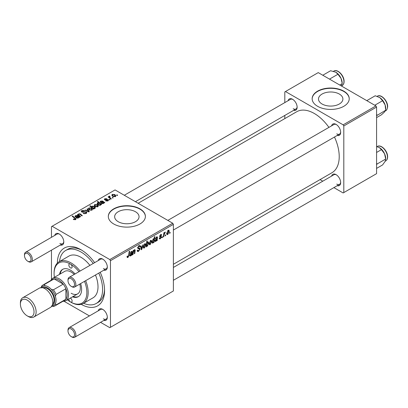 <?xml version="1.0" encoding="UTF-8"?>
<svg xmlns="http://www.w3.org/2000/svg" width="408" height="408" viewBox="0 0 408 408"><rect width="100%" height="100%" fill="white"/><g stroke="black" fill="none" stroke-linecap="round" stroke-linejoin="round"><path stroke-width="0.61" d="M339.323 94.049A12.199 7.043 0 0 0 326.028 92.524A12.199 7.043 0 0 0 318.495 99.032A12.199 7.043 0 0 0 322.07 104.009A12.199 7.043 0 0 0 335.366 105.534A12.199 7.043 0 0 0 342.893 99.032A12.199 7.043 0 0 0 339.323 94.049M343.806 91.157A18.539 10.705 0 0 0 323.6 88.837A18.539 10.705 0 0 0 312.156 98.726A18.539 10.705 0 0 0 317.587 106.294A18.539 10.705 0 0 0 337.788 108.615A18.539 10.705 0 0 0 349.233 98.726A18.539 10.705 0 0 0 343.806 91.157M349.233 98.879A18.539 10.705 0 0 0 343.806 91.463A18.539 10.705 0 0 0 323.723 89.112A18.539 10.705 0 0 0 312.161 98.879M118.223 221.702A12.199 7.043 180 0 1 114.648 216.719A12.199 7.043 180 0 1 122.181 210.212A12.199 7.043 180 0 1 135.471 211.742A12.199 7.043 180 0 1 139.046 216.719A12.199 7.043 180 0 1 131.514 223.227A12.199 7.043 180 0 1 118.223 221.702M139.954 208.85A18.539 10.705 0 0 0 119.753 206.53A18.539 10.705 0 0 0 108.309 216.419A18.539 10.705 0 0 0 113.74 223.987A18.539 10.705 0 0 0 133.941 226.307A18.539 10.705 0 0 0 145.386 216.419A18.539 10.705 0 0 0 139.954 208.85M145.386 216.571A18.539 10.705 0 0 0 139.954 209.151A18.539 10.705 0 0 0 119.876 206.805A18.539 10.705 0 0 0 108.309 216.571M331.617 125.832A6.487 3.748 60 0 1 336.07 124.384L336.07 124.384A6.487 3.748 60 0 1 340.66 132.33A6.487 3.748 60 0 1 337.181 135.466M336.411 124.598A5.564 3.213 -120 0 0 333.943 124.486L167.826 220.397M288.094 100.705A6.487 3.748 60 0 1 292.546 99.256L292.546 99.256A6.487 3.748 60 0 1 297.136 107.202A6.487 3.748 60 0 1 293.658 110.338M292.888 99.47A5.564 3.213 -120 0 0 290.425 99.358L124.302 195.269M331.617 176.088A6.487 3.748 60 0 1 336.07 174.639L336.07 174.639A6.487 3.748 60 0 1 340.66 182.585A6.487 3.748 60 0 1 337.181 185.722M336.411 174.854A5.564 3.213 -120 0 0 333.943 174.741L173.385 267.444M54.754 235.421A6.487 3.748 60 0 1 59.206 233.978L59.206 233.978A6.487 3.748 60 0 1 63.791 241.924A6.487 3.748 60 0 1 60.313 245.055M59.543 234.187A5.564 3.213 -120 0 0 57.079 234.08L25.617 252.246A5.564 3.213 60 0 1 28.397 252.521A5.564 3.213 60 0 1 32.028 257.423A5.564 3.213 60 0 1 31.176 261.88A5.564 3.213 60 0 1 28.397 261.605L27.739 261.222A4.636 2.678 -120 0 0 31.018 259.33A4.636 2.678 -120 0 0 27.739 253.654A4.636 2.678 -120 0 0 24.465 255.546A4.636 2.678 -120 0 0 27.739 261.222L28.397 261.605M98.272 260.549A6.487 3.748 60 0 1 102.724 259.106L102.724 259.106A6.487 3.748 60 0 1 107.314 267.051A6.487 3.748 60 0 1 103.836 270.183M103.066 259.315A5.564 3.213 -120 0 0 100.603 259.207L69.141 277.374A5.564 3.213 60 0 1 71.92 277.649A5.564 3.213 60 0 1 75.551 282.55A5.564 3.213 60 0 1 74.7 287.008A5.564 3.213 60 0 1 71.92 286.732L71.262 286.35A4.636 2.678 -120 0 0 74.542 284.458A4.636 2.678 -120 0 0 71.262 278.781A4.636 2.678 -120 0 0 67.988 280.673A4.636 2.678 -120 0 0 71.262 286.35L71.92 286.732M98.272 310.809A6.487 3.748 60 0 1 102.724 309.361L102.724 309.361A6.487 3.748 60 0 1 107.314 317.307A6.487 3.748 60 0 1 103.836 320.438M103.066 309.57A5.564 3.213 -120 0 0 100.603 309.463L69.141 327.629A5.564 3.213 60 0 1 71.92 327.905A5.564 3.213 60 0 1 75.551 332.806A5.564 3.213 60 0 1 74.7 337.263A5.564 3.213 60 0 1 71.92 336.988L71.262 336.605A4.636 2.678 -120 0 0 74.542 334.713A4.636 2.678 -120 0 0 71.262 329.037A4.636 2.678 -120 0 0 67.988 330.929A4.636 2.678 -120 0 0 71.262 336.605L71.92 336.988M57.37 263.094A33.369 19.268 60 0 1 80.963 249.721L80.963 249.721A33.369 19.268 60 0 1 80.968 249.721A33.369 19.268 60 0 1 94.636 262.65M81.967 250.323A30.59 17.661 -120 0 0 67.636 249.339L65.668 250.476A30.59 17.661 -120 0 0 59.497 261.533M173.385 264.282L331.923 172.752A35.226 20.339 -120 0 0 334.483 137.022M328.919 127.388A35.226 20.339 -120 0 0 314.308 113.485A35.226 20.339 -120 0 0 296.698 111.741L138.159 203.271M172.732 223.232L173.385 224.364L110.461 260.692L109.803 259.559L172.732 223.232L115.051 189.929L51.469 226.634L51.469 237.318M51.469 250.165L51.469 279.455M110.461 260.692L110.461 327.298L109.803 327.675L100.552 322.335M89.428 315.914L64.061 301.267M160.344 238.777L159.502 238.915L159.202 238.058L159.681 237.711L160.364 238.282L160.992 237.329L159.854 236.864L159.62 236.298L160.619 234.626L161.435 234.493L161.706 235.166L161.231 235.513L160.599 235.12L160.099 235.936L161.226 236.451L161.466 237.012L160.344 238.777L159.202 238.119M159.283 238.002L160.364 238.282M160.89 237.048L159.635 236.487M161.231 235.513L160.237 234.911M160.196 236.278L160.538 236.339M157.253 240.49L156.759 240.776L156.713 240.322L155.764 241.419L155.173 241.485L154.912 240.802L156.993 238.231L157.06 237.737L156.458 237.512L155.208 238.92L156.499 237.007L157.309 236.869L157.253 240.49L156.56 240.093M157.06 237.737L156.091 237.298M151.694 241.388L150.21 244.627L149.44 244.713L149.073 243.744L150.583 240.419L151.322 240.338L151.694 241.388L151.118 241.057M127.964 257.468L127.281 257.576L127.067 256.336L127.546 255.989L127.5 256.479L127.995 256.831L128.622 255.474L129.173 251.404L129.657 251.124L129.086 255.337L127.964 257.468L127.026 256.928M127.153 256.275L127.995 256.831M146.197 245.754L146.564 245.963L146.457 246.723L146.033 246.968L146.809 241.22L147.293 240.944L147.013 242.954L147.798 242.026L148.364 241.98L148.716 243.056L147.364 246.269L146.564 245.963L146.829 246.33M143.274 244.708L141.76 249.436L141.178 249.773L140.719 246.182L141.199 245.907L141.535 248.972L142.764 245.004L143.274 244.708M137.154 250.395L138.608 250.706L139.541 249.278L139.414 248.89L138.174 248.701L137.634 247.86L138.914 245.708L139.868 245.565L140.255 246.473L139.776 246.922L139.546 246.248L138.899 246.34L138.108 247.549L138.286 247.921L139.694 248.095L140.015 248.957L138.577 251.343L137.537 251.527L137.154 250.369L137.634 250.028L137.853 250.833L137.159 250.436M137.7 247.314L138.286 247.921M170.156 232.285L170.049 233.106L169.57 233.381L169.672 232.565L170.156 232.285M173.385 224.364L173.385 290.97L110.461 327.298M145.855 244.759L144.371 247.998L143.601 248.084L143.234 247.121L144.743 243.79L145.483 243.709L145.855 244.759L145.279 244.428M132.105 255.01L131.611 255.296L131.565 254.842L130.616 255.938L130.03 256L129.764 255.316L131.85 252.751L131.911 252.256L131.31 252.027L130.065 253.434L131.351 251.522L132.161 251.389L132.105 255.01L131.417 254.612M131.911 252.256L130.942 251.818M134.512 249.696L135.211 250.231L134.778 253.465L134.293 253.745L134.732 250.522L134.359 250.267L133.314 252.521L133.049 254.464L132.569 254.745L133.13 250.563L133.615 250.282L133.518 250.986L134.512 249.696L135.002 249.635M134.732 250.522L134.069 250.099M154.086 242.321L153.602 242.597L153.683 242.015L152.873 243.086L152.352 243.132L151.995 242.031L153.311 238.843L154.061 239.047L154.377 236.854L154.861 236.574L154.086 242.321L153.673 242.082M153.836 238.792L153.541 238.751M169.274 231.239L167.785 234.478L167.02 234.564L166.653 233.6L168.162 230.27L168.902 230.189L169.274 231.239L168.698 230.908M165.75 234.829L165.638 235.651L165.164 235.926L165.26 235.11L165.75 234.829M164.041 235.028L163.802 236.711L163.317 236.987L163.878 232.81L164.363 232.529L164.24 233.396L165.342 232.04L164.041 235.028L163.613 234.784M162.532 236.686L162.42 237.507L161.945 237.782L162.042 236.966L162.532 236.686M109.982 199.665L109.507 199.94L108.951 199.502L109.441 199.221L109.982 199.665M113.2 197.809L112.725 198.084L112.169 197.645L112.659 197.365L113.2 197.809M105.698 200.904L106.049 200.558L107.569 200.644L107.687 199.986L104.739 199.869L104.331 199.328L104.785 198.742L106.886 198.701L105.182 198.997L105.142 199.553L107.278 199.481L108.125 199.691L108.508 200.231L107.962 200.899L105.698 200.904M107.569 201.083L107.687 199.986M105.182 198.997L105.142 200.027M100.786 204.887L100.786 204.439L100.496 205.209L98.257 204.933L97.104 203.556L97.476 202.965L98.782 202.847L97.354 201.659L97.833 201.379L101.648 204.479L100.822 204.673M86.2 213.466L83.227 213.389L83.645 213.083L84.446 213.399L85.695 213.139L86.154 212.573L85.858 212.155L81.763 211.997L81.228 211.293L81.829 210.548L84.502 210.543L84.17 210.905L82.35 210.87L82.212 211.701L86.292 211.854L86.858 212.619L86.2 213.466M81.947 212.089L81.947 211.349L82.212 212.186M91.989 210.12L89.525 210.008L88.378 208.636L88.908 207.912L91.418 208.07L92.494 209.381L91.989 210.12M78.305 215.419L78.678 213.817L80.192 213.879L82.34 215.623L81.86 215.903L79.718 214.164L78.943 214.144L78.627 214.634L80.611 216.623L80.131 216.898L77.357 214.649L78.285 214.501M75.082 219.795L74.843 218.402L72.145 216.209L72.629 215.934L76.01 219.025L75.587 219.591L73.261 219.285L73.68 218.974L75.082 219.264L75.307 218.963L75.307 219.723M109.803 259.559L52.122 226.256M79.177 217.449L78.713 217.24L78.239 218.061L76.429 217.994L75.975 217.413L77.326 216.113L75.893 215.903L75.781 216.73L75.245 216.969L74.95 216.357L75.516 215.643L77.444 215.536L79.667 217.168L79.177 217.449L79.172 216.944M75.567 216.821L75.567 216.327L75.781 216.73M94.019 208.881L93.595 209.126L89.786 206.03L90.265 205.749L91.591 206.836L91.968 206.147L94.233 206.392L95.375 207.774L94.987 208.391L93.524 208.468L94.019 208.881M89.321 211.594L88.74 211.931L84.946 210.268L85.425 209.993L88.582 211.426L86.991 209.085L87.501 208.789L89.321 211.594M97.833 206.749L95.365 206.637L94.217 205.265L94.748 204.536L97.257 204.699L98.333 206.009L97.833 206.749M104.321 202.934L103.856 202.72L103.387 203.541L101.572 203.48L101.123 202.893L102.469 201.593L101.041 201.389L100.929 202.21L100.388 202.45L100.093 201.838L100.664 201.124L102.587 201.022L104.815 202.649L104.321 202.934L104.321 202.424M100.715 202.307L100.715 201.807L100.929 202.21M115.408 196.6L112.945 196.488L111.797 195.116L112.328 194.392L114.837 194.55L115.913 195.86L115.408 196.6M109.63 196.085L110.272 197.957L111.364 198.869L110.879 199.145L108.105 196.896L108.589 196.615L109.16 197.084L109.181 196.202L109.63 196.085L109.961 196.498L109.441 196.87L109.441 197.977M108.982 196.554L109.181 197.768M117.611 195.259L117.137 195.534L116.581 195.101L117.065 194.82L117.611 195.259M83.594 303.277A30.59 17.661 -120 0 0 96.257 303.46L98.226 302.323A30.59 17.661 -120 0 0 104.54 289.42M375.921 105.917L376.579 107.054L343.806 125.975L343.148 124.838L375.921 105.917L318.24 72.614L284.815 91.917L284.815 102.597M284.815 115.444L284.815 118.601M343.806 125.975L343.806 192.576L343.148 192.959L333.897 187.614M322.774 181.193L320.04 179.612M343.806 192.576L376.579 173.655L376.579 107.054M343.148 124.838L285.467 91.535M336.728 133.844A5.564 3.213 -120 0 0 339.507 134.12A5.564 3.213 -120 0 0 340.644 131.932M293.204 108.717A5.564 3.213 -120 0 0 295.984 108.992A5.564 3.213 -120 0 0 297.126 106.804M336.728 184.1A5.564 3.213 -120 0 0 339.507 184.375A5.564 3.213 -120 0 0 340.644 182.187M100.2 272.284A33.369 19.268 60 0 1 104.56 290.593A33.369 19.268 60 0 1 81.182 304.337M103.382 318.821A5.564 3.213 -120 0 0 106.162 319.097A5.564 3.213 -120 0 0 107.304 316.909M103.382 268.566A5.564 3.213 -120 0 0 106.162 268.841A5.564 3.213 -120 0 0 107.304 266.654M59.859 243.438A5.564 3.213 -120 0 0 62.638 243.714A5.564 3.213 -120 0 0 63.781 241.526M73.68 219.575L73.68 218.974M74.037 219.734L74.037 219.229M72.629 216.602L72.629 215.934M75.424 219.677L75.424 218.204M77.326 216.709L77.326 216.113M75.516 216.847L75.516 215.643M77.444 216.617L77.444 215.536M77.984 216.689L77.984 215.939M77.974 217.734L78.295 217.25L77.663 216.398L76.903 217.719L77.974 217.734L77.974 218.178M76.903 218.193L76.648 217.382L76.648 218.107M77.841 215.041L77.841 214.368M78.678 214.404L78.678 213.817M80.192 214.521L80.192 213.879M90.265 206.417L90.265 205.749M91.591 207.494L91.591 206.836M91.968 207.799L91.968 206.147M94.233 207.009L94.233 206.392M93.524 209.064L93.524 208.468M92.402 208.156L92.402 207.504L93.055 208.009L94.534 208.172L94.763 207.805L94.763 208.493M94.534 208.554L93.763 206.672L92.228 206.474L92.014 207.835M92.228 206.474L92.402 207.504M93.055 208.687L93.055 208.009M88.908 209.574L88.908 207.912M91.418 208.697L91.418 208.07M89.306 208.162L89.005 208.61L89.954 209.702L91.576 209.88L91.851 209.447L90.938 208.345L89.306 208.162M89.954 210.212L89.954 209.702M91.576 210.299L91.576 209.88M85.425 210.477L85.425 209.993M88.582 211.859L88.582 211.426M87.501 209.855L87.501 208.789M83.645 213.598L83.645 213.083M83.793 213.659L83.793 213.17M84.446 213.833L84.446 213.399M85.695 213.7L85.695 213.139M81.829 212.032L81.829 210.548M82.804 212.277L82.804 211.839M86.292 213.41L86.292 211.854M94.748 206.203L94.748 204.536M97.257 205.326L97.257 204.699M97.415 206.927L96.778 204.974L95.146 204.791L94.845 205.239L95.793 206.331L97.415 206.504L97.691 206.076L97.691 206.82M95.793 206.841L95.793 206.331M97.476 204.326L97.476 202.965M98.782 203.118L98.782 202.847M97.833 202.062L97.833 201.379M100.235 205.321L100.378 204.321L99.358 203.352L97.925 203.184L97.711 204.556M97.925 203.184L98.772 204.683L100.235 204.882L100.378 204.321M98.639 205.132L98.639 204.602M99.649 205.382L99.649 204.974M98.772 205.188L98.772 204.683M102.469 202.19L102.469 201.593M100.664 202.327L100.664 201.124M102.587 202.098L102.587 201.022M103.127 202.169L103.127 201.419M103.117 203.215L103.443 202.73L102.806 201.878L102.051 203.204L103.117 203.215L103.117 203.663M102.051 203.679L101.796 202.868L101.796 203.587M106.049 201.073L106.049 200.558M104.785 199.894L104.785 198.742M105.458 200.078L105.458 199.68M107.278 199.879L107.278 199.481M108.125 200.797L108.125 199.691M112.328 196.054L112.328 194.392M114.837 195.177L114.837 194.55M114.995 196.778L114.357 194.825L112.725 194.641L112.424 195.09L113.368 196.182L114.995 196.355L115.27 195.927L115.27 196.676M113.368 196.692L113.368 196.182M112.659 198.028L112.659 197.365M108.589 197.288L108.589 196.615M109.16 197.747L109.16 197.084M109.441 199.884L109.441 199.221M117.065 195.483L117.065 194.82M169.636 232.866L170.049 233.106M137.159 250.522L138.577 251.343M138.929 245.703L140.255 246.473M138.827 245.764L140.255 246.59M138.429 246.07L138.899 246.34M137.649 247.59L140.015 248.957M141.086 249.043L141.76 249.436M141.041 248.686L141.535 248.972M143.244 247.35L144.371 247.998M144.549 243.918L145.126 244.254L144.723 244.285L143.708 246.784L144.371 247.513L145.381 245.035L144.361 244.076M143.269 246.529L143.708 246.784M143.234 247.131L144.371 247.513M146.095 246.514L146.457 246.723M146.61 242.719L147.013 242.954M148.14 242.719L148.716 243.056M146.217 245.606L147.364 246.269M146.839 244.193L146.732 245.137L147.329 245.81L148.237 243.336L147.645 242.597L146.839 244.193L146.441 243.964M147.354 242.434L147.992 242.566L147.492 242.276M146.243 245.422L147.329 245.81M146.314 244.892L146.732 245.137M128.673 255.097L129.086 255.337M129.769 255.449L130.616 255.938M130.183 253.021L130.54 253.23M131.539 251.425L132.401 251.925M131.901 252.435L132.325 252.679M131.565 254.25L132.049 254.531M130.769 255.367L131.769 253.276L130.244 255.041L130.769 255.367L129.836 254.806M131.442 253.093L131.769 253.276M132.636 254.225L133.049 254.464M133.105 250.747L133.518 250.986M134.411 249.767L135.211 250.231M134.37 253.23L134.778 253.465M149.083 243.979L150.21 244.627M150.389 240.547L150.965 240.883L150.562 240.914L149.552 243.413L150.21 244.142L151.22 241.664L150.2 240.705M149.109 243.158L149.552 243.413M149.073 243.76L150.21 244.142M152.041 242.607L152.873 243.086M153.133 238.971L153.668 239.282L153.342 239.307L152.47 241.796L152.653 242.49L153.031 242.515L153.581 241.72L153.913 239.975L152.99 239.108M152.036 241.383L152.475 241.638M152.72 242.546L151.995 242.128L153.031 242.515M152.021 241.536L152.47 241.796M154.918 240.929L155.764 241.419M155.326 238.501L155.688 238.711M156.687 236.91L157.549 237.405M157.049 237.92L157.473 238.165M156.708 239.731L157.197 240.011M155.912 240.853L156.912 238.762L155.392 240.521L155.912 240.853L154.984 240.286M156.585 238.573L156.912 238.762M160.696 234.585L161.706 235.166M159.722 235.722L160.099 235.936M160.206 236.283L161.466 237.012M166.663 233.83L167.785 234.478M167.963 230.398L168.545 230.734L168.142 230.765L167.127 233.264L167.79 233.993L168.795 231.514L167.775 230.556M166.688 233.009L167.127 233.264M166.653 233.611L167.79 233.993M165.225 235.411L165.638 235.651M163.389 236.472L163.802 236.711M163.832 233.162L164.24 233.396M164.664 232.468L165.148 232.749M164.597 232.585L164.909 232.769M162.007 237.267L162.42 237.507M78.943 271.713A23.174 13.377 -120 0 0 70.477 264.098A2.315 1.336 -120 0 0 69.319 263.986A2.315 1.336 -120 0 0 68.962 265.843A2.315 1.336 -120 0 0 70.477 267.883A2.315 1.336 -120 0 0 71.635 268A2.315 1.336 -120 0 0 71.992 266.144A2.315 1.336 -120 0 0 70.477 264.098A23.174 13.377 -120 0 0 54.091 273.559A23.174 13.377 -120 0 0 54.386 277.328M68.845 298.952A2.315 1.336 -120 0 0 70.477 301.945A2.315 1.336 -120 0 0 71.635 302.058A2.315 1.336 -120 0 0 71.992 300.201A2.315 1.336 -120 0 0 70.477 298.161A2.315 1.336 -120 0 0 70.339 298.085M75.067 273.947A15.759 9.098 -120 0 0 70.477 270.157A15.759 9.098 -120 0 0 62.597 269.377A15.759 9.098 -120 0 0 59.517 274.365M62.934 269.198A15.759 9.098 -120 0 0 60.175 273.987M67.366 299.804A23.174 13.377 -120 0 0 70.477 301.945A23.174 13.377 -120 0 0 84.747 300.563A23.174 13.377 -120 0 0 84.507 281.341M71.135 302.323L70.477 301.945L71.135 302.323A24.103 13.913 60 0 0 83.181 303.516L93.014 297.84A24.103 13.913 -120 0 0 95.472 275.012M54.091 273.559L54.091 272.804A24.103 13.913 60 0 1 59.084 261.773A24.103 13.913 60 0 1 71.135 262.966A24.103 13.913 60 0 1 80.075 271.055M85.639 280.689A24.103 13.913 60 0 1 83.181 303.516M89.908 265.379A24.103 13.913 -120 0 0 80.963 257.29A24.103 13.913 -120 0 0 68.916 256.096L59.084 261.773M96.257 303.46A30.59 17.661 -120 0 0 98.787 273.1M93.223 263.466A30.59 17.661 -120 0 0 80.963 251.991A30.59 17.661 -120 0 0 65.668 250.476M50.903 280.408A12.979 7.492 60 0 1 52.846 278.215L64.642 271.407A12.979 7.492 60 0 1 71.135 272.049A12.979 7.492 60 0 1 74.215 274.441M79.774 284.075A12.979 7.492 60 0 1 77.622 293.882A12.979 7.492 60 0 1 71.135 293.24M72.496 296.84A15.759 9.098 -120 0 0 78.356 296.667A15.759 9.098 -120 0 0 80.631 283.58M73.149 296.463A15.759 9.098 -120 0 0 78.678 296.468M376.579 115.663L385.682 110.247L384.56 111.945L381.465 114.786L376.579 117.606M377.171 115.158L376.579 114.48M374.758 105.244L382.561 100.735L385.111 104.922L385.682 110.247M366.782 100.638L375.222 95.768L379.879 97.68L382.561 100.735M385.713 109.058L385.713 108.39A9.022 5.207 -120 0 0 385.111 104.922A9.022 5.207 -120 0 0 379.879 97.68A9.022 5.207 -120 0 0 379.333 97.339A9.022 5.207 -120 0 0 379.287 97.313M342.19 83.263A9.022 5.207 -120 0 0 342.164 82.615A9.022 5.207 -120 0 0 341.037 78.382L342.19 83.263M339.762 85.043L342.164 83.655L341.588 86.037M337.941 74.246L341.037 78.382A9.022 5.207 -120 0 0 335.81 72.211A9.022 5.207 -120 0 0 335.774 72.191L337.941 74.246L329.506 79.116M322.799 75.245L330.602 70.737L335.81 72.211M376.579 164.669L377.171 163.955L376.579 163.384M376.579 168.397L382.561 164.944L385.111 161.42L385.713 158.646A9.022 5.207 -120 0 0 384.56 153.765L385.682 159.038L377.171 163.955M376.579 152.449L381.465 149.629L384.56 153.765A9.022 5.207 -120 0 0 379.333 147.594A9.022 5.207 -120 0 0 379.297 147.574M376.579 146.554L379.307 147.579L381.465 149.629M67.988 280.673L67.988 279.919A5.564 3.213 60 0 1 69.141 277.374M67.988 330.929L67.988 330.174A5.564 3.213 60 0 1 69.141 327.629M24.465 255.546L24.465 254.791A5.564 3.213 60 0 1 25.617 252.246M52.846 278.215A12.979 7.492 60 0 1 62.847 281.693A12.979 7.492 60 0 1 68.513 294.755A12.979 7.492 60 0 1 65.826 300.696A12.979 7.492 60 0 1 62.949 301.283M54.871 305.944L64.704 300.268A12.051 6.956 -120 0 0 65.887 299.237A12.051 6.956 -120 0 0 67.198 294.755A12.051 6.956 -120 0 0 65.887 288.752A12.051 6.956 -120 0 0 63.22 284.131L54.137 278.888A12.051 6.956 -120 0 0 52.652 279.398L42.82 285.075A12.051 6.956 60 0 1 44.304 284.565L45.048 285.748A11.123 6.421 -120 0 0 41.239 287.63A11.123 6.421 60 0 1 48.19 286.804A11.123 6.421 60 0 1 55.825 298.11A11.123 6.421 60 0 1 51.867 306.041A11.123 6.421 -120 0 0 55.401 303.68L56.059 304.919A12.051 6.956 60 0 1 54.871 305.944A12.051 6.956 60 0 1 53.387 306.459L51.337 306.031M56.059 304.919L65.887 299.237L65.887 288.752L56.059 294.428L55.401 296.422A11.123 6.421 -120 0 0 51.337 289.379L53.387 289.808L63.22 284.131A12.051 6.956 -120 0 0 54.137 278.888L44.304 284.565M40.984 288.094L41.636 286.105A12.051 6.956 60 0 1 42.82 285.075M53.387 289.808A12.051 6.956 60 0 1 56.059 294.428M28.264 316.475L27.219 315.869A9.639 5.564 -120 0 0 34.032 311.931A9.639 5.564 -120 0 0 27.219 300.125A9.639 5.564 -120 0 0 20.4 304.062A9.639 5.564 -120 0 0 27.219 315.869L28.264 316.475A11.123 6.421 60 0 0 33.828 317.026A11.123 6.421 60 0 0 35.532 308.111A11.123 6.421 60 0 0 28.264 298.309A11.123 6.421 60 0 0 22.705 297.758A11.123 6.421 60 0 0 20.4 302.853L20.4 304.062M52.255 305.286A10.195 5.885 -120 0 0 54.295 297.264A10.195 5.885 -120 0 0 47.537 287.941A10.195 5.885 -120 0 0 42.08 287.671M43.421 288.002A9.272 5.35 60 0 1 47.537 288.696A9.272 5.35 60 0 1 53.448 296.417A9.272 5.35 60 0 1 52.637 303.965M22.705 297.758L39.352 288.145A11.123 6.421 60 0 1 44.916 288.696A11.123 6.421 60 0 1 52.183 298.498A11.123 6.421 60 0 1 50.475 307.413L33.828 317.026M76.638 218.101L76.638 216.648M78.622 217.683L78.622 216.52M80.687 214.934L80.687 214.251M79.325 216.245L79.325 215.577M92.937 208.59L92.937 207.937M87.506 211.385L87.506 210.911M84.099 212.145L84.099 211.64M101.781 203.582L101.781 202.128M103.77 203.164L103.77 202.006M106.146 200.022L106.146 199.624M110.272 198.65L110.272 197.957M137.654 248.125L138.746 248.758M140.898 247.579L141.438 247.891M146.334 244.759L146.732 244.994M131.733 253.506L132.141 253.74M130.779 253.531L131.172 253.761M134.722 250.685L135.14 250.93M132.901 252.287L133.314 252.521M156.876 238.986L157.284 239.226M155.922 239.011L156.32 239.241M377.39 96.196C381.179 93.58 388.309 101.51 387.6 107.177C387.09 109.41 386.468 110.563 385.733 110.644A8.344 4.814 -120 0 0 387.437 107.401A8.344 4.814 -120 0 0 384.05 98.68A8.344 4.814 -120 0 0 377.39 96.196L377.13 96.344M333.866 71.069C337.345 68.702 343.878 75.21 344.077 80.871C344.209 83.099 343.587 84.645 342.21 85.517A8.344 4.814 -120 0 0 343.913 81.1A8.344 4.814 -120 0 0 340.058 73.058A8.344 4.814 -120 0 0 333.866 71.069L333.494 71.283M387.437 156.483A8.344 4.814 -120 0 0 383.581 148.441A8.344 4.814 -120 0 0 377.39 146.452C380.868 144.085 387.401 150.593 387.6 156.259C387.733 158.483 387.11 160.028 385.733 160.9A8.344 4.814 -120 0 0 387.437 156.483M387.437 156.07A7.788 4.493 60 0 1 387.457 156.851M78.295 217.25L78.295 218.025M78.627 214.634L78.627 215.679M89.005 208.61L89.005 209.656M91.851 209.447L91.851 210.196M86.154 212.573L86.154 213.486M94.845 205.239L94.845 206.285M100.429 204.566L100.429 205.244M103.443 202.73L103.443 203.505M107.885 200.262L107.885 200.94M104.958 199.293L104.958 199.976M112.424 195.09L112.424 196.136M139.546 246.248L138.771 245.8M127.653 256.877L127.041 256.525M131.784 251.94L131.213 251.609M130.392 255.423L129.785 255.071M134.62 250.226L134.176 249.971M156.932 237.42L156.361 237.089M155.54 240.904L154.928 240.552M161.048 235.054L160.471 234.717M385.733 110.644L385.453 110.808M342.21 85.517L341.705 85.808M377.39 146.452L377.017 146.666M385.733 160.9L385.228 161.191M339.507 134.12L173.385 230.03M106.162 268.841L74.7 287.008M74.7 337.263L106.162 319.097M173.385 280.286L339.507 184.375M31.176 261.88L62.638 243.714M135.425 201.69L295.984 108.992M65.826 300.696L77.622 293.882"/></g></svg>

